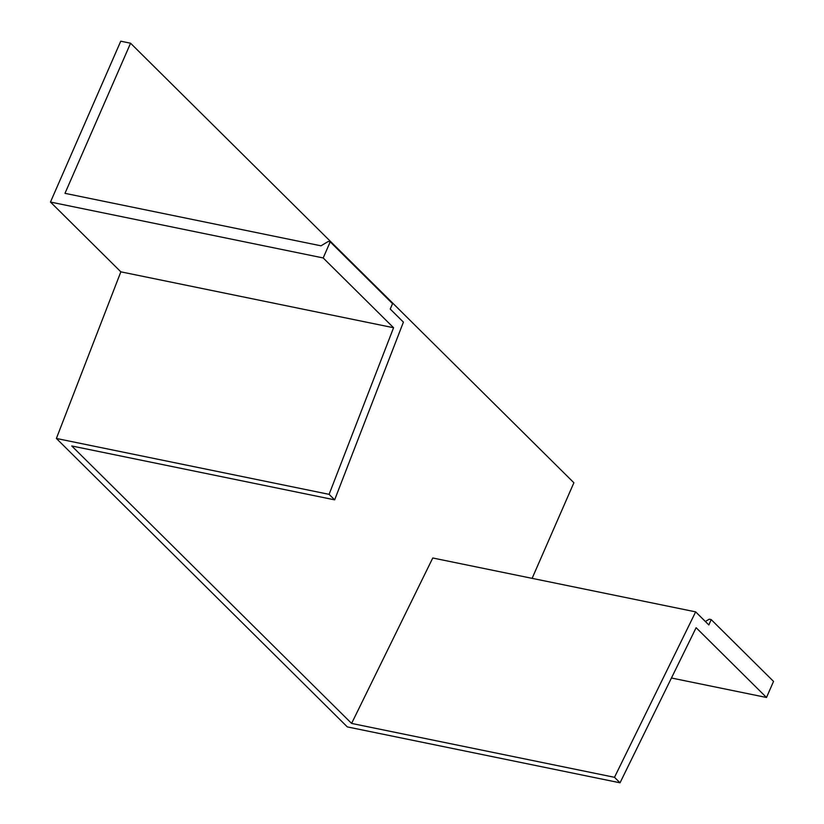 <?xml version="1.0" encoding="UTF-8"?>
<svg xmlns="http://www.w3.org/2000/svg" width="824" height="824" viewBox="0 0 824 824"><rect width="100%" height="100%" fill="white"/><g stroke="black" fill="none" stroke-linecap="round" stroke-linejoin="round"><path stroke-width="1.24" d="M532.119 578.355L573.885 482.751L130.573 43.219L64.983 193.341L320.989 245.82L328.251 241.463L330.218 241.865L392.554 303.675L390.216 309.041L403.41 322.122L334.647 499.849L71.76 445.969L351.601 723.421L614.488 777.31L620.029 782.8L696.125 627.703L766.505 697.485L671.447 678.008M334.647 499.849L329.106 494.349L393.573 327.736L120.85 271.838L50.47 202.055L120.747 41.2L130.573 43.219M393.573 327.736L323.183 257.953L50.47 202.055M323.183 257.953L330.218 241.865M329.106 494.349L56.382 438.461L347.316 726.902L620.029 782.8M56.382 438.461L120.85 271.838M705.365 621.502L709.227 619.195L711.194 619.596L708.846 624.952L695.652 611.871L432.765 557.992L351.601 723.421M695.652 611.871L614.488 777.31M766.505 697.485L773.53 681.407L711.194 619.596"/></g></svg>
